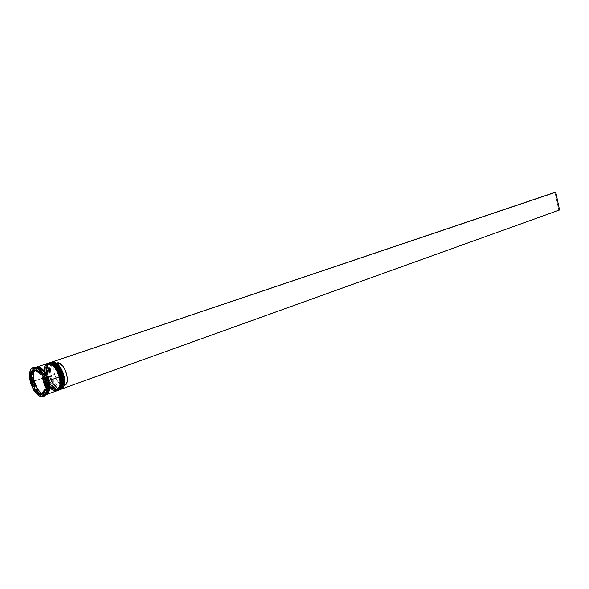 <?xml version="1.0" encoding="UTF-8"?>
<svg xmlns="http://www.w3.org/2000/svg" width="589" height="589" viewBox="0 0 589 589"><rect width="100%" height="100%" fill="white"/><g stroke="black" fill="none" stroke-linecap="round" stroke-linejoin="round"><path stroke-width="0.44" stroke-dasharray="2.94 2.21" d="M59.342 389.903C53.886 391.575 48.07 380.899 47.341 376.562L47.959 376.415C48.217 382.268 58.959 395.491 62.169 386.369M49.785 362.699C46.457 364.554 45.64 369.17 47.341 376.562L47.039 376.732C45 370.525 46.111 365.99 50.382 363.118C56.124 365.511 59.673 369.899 61.035 376.283L61.874 381.458L60.873 387.547L59.982 388.806L57.56 389.866L54.608 388.895L53.076 387.687L48.924 381.79L46.472 374.14L46.524 367.264L47.996 364.267L50.382 363.118L51.81 363.31L54.88 365.195L57.832 368.824L61.035 376.283C63.082 382.629 61.919 387.157 57.56 389.866C51.854 387.334 48.342 382.96 47.039 376.732L47.208 376.607C47.937 380.943 53.754 391.626 59.209 389.955C54.321 390.374 50.323 385.92 47.208 376.607L47.341 376.562C50.426 385.81 54.402 390.271 59.275 389.933M47.208 376.607C45.5 369.156 46.34 364.525 49.719 362.721C46.111 366.314 45.272 370.937 47.208 376.607M52.745 362.993L50.021 363.133L48.055 365.246L47.451 366.947L47.4 373.824L49.844 381.466L53.997 387.356L57.045 389.3L58.48 389.535L60.903 388.475L62.427 385.523M62.53 378.587L61.123 373.33M55.815 364.878L54.269 363.693M51.457 362.802C47.017 365.526 45.854 370.069 47.959 376.415L47.341 376.562C45.405 370.893 46.244 366.27 49.851 362.677M57.361 390.617C51.913 392.289 46.089 381.584 45.36 377.247L45.979 377.1C46.251 382.946 56.956 396.191 60.174 387.098M58.532 389.528C55.049 391.346 51.486 388.865 47.834 382.092L45.979 377.1C43.984 372.432 45.029 360.115 52.252 364.355L49.314 363.479L48.026 363.803L46.929 364.628L45.471 367.624L45.139 372.005L45.979 377.1L45.014 377.387L46.641 381.834L44.492 374.825L44.227 369.995L45.139 366.233L47.098 364.12L49.815 363.987L52.885 365.872L57.111 371.828L59.04 376.982C60.571 381.554 60.144 385.81 57.759 389.734C53.768 391.236 50.22 388.931 47.113 382.821L49.667 386.84C52.178 389.844 54.512 391.022 56.677 390.382L57.604 390.051C60.807 388.306 61.602 383.844 59.975 376.651L59.128 374.022M47.79 363.376C44.469 365.224 43.66 369.848 45.36 377.247L45.228 377.291C45.957 381.635 51.78 392.333 57.229 390.669C52.347 391.081 48.35 386.62 45.228 377.291L45.36 377.247C48.453 386.509 52.428 390.978 57.295 390.64M60.542 379.294L59.975 376.651L59.04 376.982C56.007 367.934 52.156 363.597 47.473 363.965C45.375 364.805 44.278 367.183 44.182 371.092L44.676 375.826C43.093 369.318 44.602 365.327 49.196 363.84C54.571 366.837 57.847 371.217 59.04 376.982L59.85 384.507L58.885 388.261L57.994 389.52L56.875 390.301L54.144 390.338L51.096 388.394L49.093 386.089M48.99 385.942L51.096 388.394L54.144 390.338L56.875 390.301L57.994 389.52L58.885 388.261L59.85 384.507L59.04 376.982C60.667 384.175 59.879 388.644 56.677 390.382M45.228 377.291C43.52 369.833 44.352 365.202 47.724 363.398C44.123 366.984 43.291 371.615 45.228 377.291M59.577 388.35C61.101 385.618 61.234 381.716 59.975 376.651C56.942 367.617 53.091 363.28 48.401 363.649C45.132 365.394 44.322 369.877 45.979 377.1L45.699 375.951C41.62 359.636 55.8 359.96 59.975 376.651L59.04 376.982L57.111 371.828L54.402 367.507L52.885 365.872L49.815 363.987L48.386 363.796L46.001 364.944L44.536 367.941L44.212 372.322L45.059 377.424L44.919 376.894L45.059 377.424L45.979 377.1L49.123 384.44L52.023 388.063L55.064 390.006L57.803 389.97L59.813 387.923L60.439 386.237M53.82 365.555L52.266 364.37M57.604 390.051C52.87 390.448 48.997 386.134 45.979 377.1L45.36 377.247C43.424 371.571 44.256 366.94 47.856 363.354M33.809 381.267C35.178 387.709 38.778 392.259 44.609 394.917C49.042 392.149 50.198 387.466 48.077 380.877L48.077 380.877C46.649 374.265 42.997 369.701 37.129 367.19C32.8 370.142 31.688 374.832 33.809 381.267L34.331 381.142L33.809 381.267L33.22 378.58L32.918 373.588L33.227 371.46L34.707 368.368L37.129 367.19L38.594 367.396L41.738 369.362L46.082 375.539L48.673 383.608L48.607 390.794L47.076 393.835L44.609 394.917L41.598 393.894L40.03 392.635L35.76 386.502L33.809 381.267M41.392 368.994L36.665 367.61C33.212 371.092 32.439 375.605 34.331 381.142C35.053 385.375 40.707 395.83 45.935 394.24L48.784 390.22L45.935 394.24C40.707 395.83 35.053 385.375 34.331 381.142C32.439 375.605 33.212 371.092 36.665 367.61L41.392 368.986M60.689 389.351L558.755 210.096L59.923 389.358L59.489 387.746L59.953 386.789L63.229 385.618L57.126 362.809L55.233 363.987L54.563 365.128L53.871 368.309L54.107 372.292L56.11 378.587L58.274 382.143L60.755 384.602L63.229 385.618L59.953 386.789C56.242 385.847 53.356 382.106 51.302 375.561C53.356 382.106 56.242 385.847 59.953 386.789L59.489 387.746C55.543 386.759 52.465 382.776 50.271 375.804L54.578 374.427C56.625 380.95 59.511 384.683 63.229 385.618L57.126 362.809L53.827 363.928L52.973 363.428L52.546 361.852L53.312 361.837L53.732 363.391L54.586 363.892L56.559 363.222L54.586 363.892C61.587 363.766 67.823 385.007 61.278 386.634L60.255 387.731L60.719 386.774C67.993 386.391 61.963 363.811 54.586 363.892L53.732 363.391C61.587 363.244 68.029 387.393 60.255 387.731L60.689 389.351L59.879 389.196L60.645 389.182L64.105 385.795L61.889 388.784L60.645 389.182L60.255 387.731L62.301 386.568L63.553 383.837L63.568 377.682L62.338 373.065L60.292 368.81L57.729 365.526L53.732 363.391L53.341 361.933L56.139 362.942L52.583 361.97L52.973 363.428L53.827 363.928L56.699 362.92C53.879 364.422 53.172 368.258 54.578 374.427L51.302 375.561C49.888 369.384 50.588 365.541 53.408 364.039L53.827 363.928C50.676 365.114 49.837 368.994 51.302 375.561L50.271 375.804C48.71 368.795 49.609 364.672 52.973 363.428L50.956 364.665L49.756 367.433L49.513 371.32L50.271 375.804L51.913 380.244L54.217 384.043L56.861 386.671L59.489 387.746L59.879 389.196L56.934 388.011L53.952 385.073L51.368 380.818L49.52 375.826C51.994 383.66 55.447 388.122 59.879 389.196L60.689 389.351C55.955 389.093 52.156 384.602 49.314 375.878L48.673 370.798L48.946 366.432L50.308 363.339L52.583 361.97C48.791 363.339 47.768 367.956 49.52 375.826L49.314 375.878C52.421 385.177 56.426 389.616 61.315 389.196M62 375.944L61.963 375.959C66.123 390.308 55.646 394.527 49.756 381.274L48.129 376.283L49.984 381.304C53.054 387.267 56.301 390.08 59.732 389.741C54.939 389.704 51.066 385.221 48.129 376.283L49.314 375.878L48.129 376.283C46.479 369.207 47.194 364.628 50.271 362.566C47.37 364.429 46.568 368.655 47.871 375.237L47.959 376.415C50.971 385.434 54.851 389.741 59.577 389.336C62.795 387.599 63.59 383.137 61.963 375.959L61.035 376.283C62.662 383.468 61.867 387.93 58.657 389.668C53.93 390.073 50.058 385.758 47.039 376.732L47.959 376.415L47.039 376.732L46.214 369.318L46.524 367.264L47.996 364.267L50.382 363.118L51.81 363.31L54.88 365.195L57.832 368.824L61.035 376.283L61.838 383.8L60.873 387.547L59.982 388.806L57.56 389.866L54.608 388.895L53.076 387.687L48.924 381.79L47.039 376.732C45.382 369.517 46.192 365.04 49.469 363.288C54.151 362.92 58.009 367.249 61.035 376.283L61.963 375.959C58.944 366.932 55.086 362.603 50.396 362.979C47.12 364.724 46.31 369.207 47.959 376.415L47.709 375.399C43.534 359.025 57.781 359.202 61.963 375.959L62 375.944M48.997 362.986C45.876 365.018 45.154 369.605 46.811 376.739L46.156 376.967L48.07 382.121C51.133 388.011 54.365 390.787 57.759 390.448C52.958 390.404 49.093 385.913 46.156 376.967L46.811 376.739C49.925 386.06 53.93 390.514 58.812 390.095M43.52 396.375C38.528 396.22 34.479 391.42 31.379 381.974L32.424 381.731C35.141 392.694 44.381 399.725 46.914 392.532L44.411 395.278C39.573 395.661 35.576 391.148 32.424 381.731L33.772 381.267C36.916 390.676 40.913 395.182 45.758 394.792L45.883 394.74M43.247 395.86L47.422 389.138L43.247 395.86L41.79 396.515L43.247 395.86M34.442 381.031L44.83 377.431L46.686 382.452L44.83 377.431L34.442 381.031L33.551 375.73L33.86 371.18L35.347 368.073L36.525 367.197C33.448 369.229 32.756 373.838 34.442 381.031C37.431 390.102 41.311 394.637 46.089 394.652L43.829 394.49L42.268 393.717L39.154 390.75L36.408 386.296L34.442 381.031M51.066 388.755L47.275 383.608L49.667 387.245C52.237 390.279 54.622 391.471 56.831 390.809M45.964 394.711L43.159 394.733L40.023 392.694L37.033 388.909L34.633 383.954L33.175 378.565L32.881 373.544L33.794 369.642L36.179 367.293C32.837 369.089 32.027 373.75 33.772 381.267L31.379 381.974C29.612 374.501 30.297 369.656 33.44 367.44C30.297 369.656 29.612 374.501 31.379 381.974L30.437 382.298L31.379 381.974C34.699 391.891 38.903 396.647 43.998 396.235M34.331 381.142L34.479 381.031C32.535 375.348 33.337 370.717 36.871 367.138L35.377 368.14L33.904 371.232L33.588 375.76L34.331 381.142M43.844 377.365L43.188 377.593L43.844 377.365L44.676 379.39L43.844 377.365L46.06 385.604L45.338 381.481L44.33 381.834L45.338 381.481L46.06 385.604L43.844 377.365M36.651 389.204L41.363 393.216L38.984 391.84L36.651 389.204M32.542 377.726L34.736 385.839L32.542 377.726M35.119 370.083L32.616 374.302L33.507 371.571L35.119 370.083M37.129 370.002L39.522 371.335L41.893 373.971L37.129 370.002M45.412 385.839L46.06 385.604L45.412 385.839M46.398 394.475C41.024 396.11 35.222 385.375 34.479 381.031L36.43 386.266L39.161 390.698L42.268 393.651L43.814 394.424L46.398 394.475M32.424 381.731C30.68 374.206 31.482 369.546 34.825 367.75L38.484 368.339C32.417 366.52 30.4 370.982 32.424 381.731M47.326 363.531C44.366 364.944 43.358 368.81 44.315 375.112M44.573 376.386L43.976 369.759M47.304 363.538L45.802 364.539M55.69 391.015L57.037 390.728C51.987 390.941 47.989 386.494 45.014 377.387C43.314 370.135 44.153 365.497 47.525 363.472M46.156 376.967C44.499 369.885 45.206 365.305 48.276 363.236C45.405 365.084 44.602 369.266 45.861 375.782L46.156 376.967M49.299 362.868L46.906 365.202L45.964 369.082L46.229 374.067L47.665 379.404L50.058 384.308L53.047 388.048L56.191 390.058L59.018 390.014C53.967 390.235 49.962 385.795 46.995 376.702C45.294 369.458 46.141 364.827 49.52 362.795M51.839 362.007C48.453 363.811 47.613 368.434 49.314 375.878C47.694 368.986 48.35 364.451 51.265 362.264M35.554 367.367L34.729 368.272L35.554 367.367L43.13 373.669L35.554 367.367M35.576 389.579L40.288 393.599L35.576 389.579M42.452 395.447L42.938 395.86L42.452 395.447M31.858 377.961L34.052 386.082L31.858 377.961M34 367.661L35.2 367.256L34 367.661M33.205 370.849L31.453 373.824L33.205 370.849M42.401 374.663L43.49 374.287L42.401 374.663M46.317 389.211L47.437 388.814L46.317 389.211M47.429 387.82L44.079 375.377L47.429 387.82M45.706 390.205L44.079 392.819L45.706 390.205M43.395 393.194L45.957 389.049L43.395 393.194M64.179 385.567L57.884 362.772L63.995 385.604L60.719 386.774L64.554 385.464M558.755 210.096L554.978 192.345L558.755 210.096L559.55 209.978L558.755 210.096M48.04 380.847C49.682 388.129 48.975 392.591 45.935 394.24C41.429 394.601 37.615 390.205 34.515 381.061C32.844 373.75 33.566 369.266 36.665 367.61C41.134 367.278 44.926 371.688 48.04 380.847M58.657 389.668L59.577 389.336M44.411 395.278L45.758 394.792M53.408 364.039L56.699 362.92M34.825 367.75L36.179 367.293M47.473 363.965L48.401 363.649M49.469 363.288L50.396 362.979M61.278 386.634L64.172 385.604"/><path stroke-width="0.88" d="M62.169 386.369L62.824 381.738L61.985 376.01M62.007 375.959L61.801 376.084C63.7 381.738 62.883 386.347 59.342 389.903C62.655 388.107 63.472 383.505 61.801 376.084L61.668 376.135C63.34 383.549 62.522 388.158 59.209 389.955C62.751 386.391 63.568 381.79 61.668 376.135L61.801 376.084C58.679 366.763 54.696 362.294 49.851 362.677L49.785 362.699M59.275 389.933L59.342 389.903C62.809 388.011 63.7 383.373 62.014 375.988L61.963 375.959C61.109 371.563 58.547 367.477 54.269 363.693M49.52 362.795L49.719 362.721C54.563 362.338 58.547 366.814 61.668 376.135C60.932 371.747 55.13 361.145 49.719 362.721L49.851 362.677C55.263 361.101 61.065 371.696 61.801 376.084L62.014 375.988C58.952 366.711 54.895 362.272 49.851 362.677M62.427 385.523L62.53 378.587M61.123 373.33L58.76 368.508L55.815 364.878M51.457 362.802L52.745 362.993M60.174 387.098L60.836 382.46L59.806 376.783C61.712 382.445 60.895 387.054 57.361 390.617C60.667 388.821 61.484 384.212 59.806 376.783L59.673 376.835C61.352 384.256 60.534 388.873 57.229 390.669C60.763 387.106 61.573 382.497 59.673 376.835L59.806 376.783C56.677 367.448 52.693 362.971 47.856 363.354L47.79 363.376M60.012 376.658L59.975 376.651C59.106 372.241 56.537 368.147 52.252 364.355L52.266 364.37M47.113 382.821L46.641 381.834L47.113 382.821M57.295 390.64L57.361 390.617C60.829 388.725 61.712 384.087 60.019 376.688C56.949 367.396 52.9 362.949 47.856 363.354C53.26 361.779 59.062 372.388 59.806 376.783L60.019 376.688M47.525 363.472L47.724 363.398C52.561 363.015 56.544 367.499 59.673 376.835C58.929 372.439 53.128 361.823 47.724 363.398L47.856 363.354M60.439 386.237L60.542 379.294M59.128 374.022L56.765 369.193L53.82 365.555M44.919 376.894L44.676 375.826L44.919 376.894M48.099 380.818L48.784 390.22L48.099 380.818M41.392 368.986C45.154 372.896 47.429 376.82 48.224 380.766C47.429 376.82 45.154 372.896 41.392 368.994M60.13 389.624L59.732 389.741C63.362 388.232 64.319 383.594 62.596 375.811C64.267 383.218 63.45 387.827 60.13 389.624L61.315 389.196C64.635 387.4 65.46 382.798 63.789 375.392L63.848 375.348C62.139 369.517 59.57 365.386 56.146 362.942L59.32 365.96L63.023 372.756L64.687 380.457L64.105 385.802C64.996 382.99 64.908 379.507 63.848 375.348L63.789 375.392C65.534 383.365 64.503 388.018 60.704 389.351M62.596 375.811L63.789 375.392L62.596 375.811C59.29 366.108 55.182 361.69 50.271 362.566L50.647 362.412C55.491 362.029 59.474 366.491 62.596 375.811M60.601 376.504L60.004 376.643L60.601 376.504C62.279 383.925 61.462 388.534 58.149 390.33L57.759 390.448C61.381 388.946 62.331 384.3 60.601 376.504L61.271 376.275L60.601 376.504C57.295 366.792 53.179 362.368 48.276 363.236L48.659 363.082C53.496 362.699 57.479 367.175 60.601 376.504M59.577 388.35L58.532 389.528M45.883 394.74C49.064 392.863 49.807 388.239 48.114 380.877L46.759 381.355C47.93 385.928 47.981 389.653 46.914 392.532C47.959 389.734 47.93 386.112 46.84 381.665L46.553 381.908C48.298 390.095 47.289 394.917 43.52 396.375M34.736 388.607L35.576 389.579L34.736 388.607L34.052 386.082L34.736 388.607M47.569 388.909L47.429 387.82L47.569 388.909M58.149 390.33L58.812 390.095C62.125 388.298 62.942 383.689 61.271 376.275C58.142 366.947 54.166 362.478 49.321 362.861L48.997 362.986M48.791 380.641C50.499 388.122 49.712 392.76 46.428 394.549L47.783 393.658L49.321 390.603L49.682 386.031L48.791 380.641L59.275 376.975L48.791 380.641L46.789 375.274L43.984 370.776L40.818 367.83L39.257 367.094L36.857 367.065C41.657 366.704 45.64 371.232 48.791 380.641M46.686 382.452L47.275 383.608L46.686 382.452M46.45 394.542L56.831 390.809C60.137 389.012 60.954 384.403 59.275 376.975C56.146 367.632 52.163 363.155 47.326 363.531L36.886 367.05M45.515 381.915C47.319 389.808 46.502 394.696 43.056 396.581C37.961 396.986 33.757 392.222 30.437 382.298L33.875 390.36L37.019 394.358L40.317 396.515L41.863 396.787L44.469 395.646L46.089 392.429L46.435 390.176L45.515 381.915L43.395 376.246L38.793 369.693L35.465 367.602L32.535 367.735L31.364 368.633L30.444 370.047L29.487 374.162L30.437 382.298C28.596 374.376 29.435 369.465 32.947 367.565C37.998 367.197 42.18 371.983 45.515 381.915L46.465 381.584L45.515 381.915M43.071 396.574L43.998 396.235C47.444 394.358 48.269 389.469 46.465 381.584C43.137 371.659 38.948 366.881 33.904 367.249L33.44 367.44C37.298 366.24 41.083 369.391 44.801 376.894L46.465 381.584L48.114 380.877C45.022 371.593 41.083 367.05 36.304 367.249L38.579 367.322L41.738 369.303L44.786 373.102L47.238 378.138L48.71 383.623L48.983 388.711L48.018 392.598L45.964 394.711M36.871 367.138C42.209 365.578 48.004 376.238 48.754 380.641L48.224 380.766L48.754 380.641C50.669 386.325 49.881 390.934 46.398 394.475L48.651 392.296L49.616 388.431L49.351 383.373L47.878 377.917L45.441 372.911L42.415 369.134L39.272 367.168L36.871 367.138M43.188 377.593L42.482 377.836L43.976 381.952L44.33 381.834L44.705 386.082L45.412 385.839L44.705 386.082L43.976 381.952L42.482 377.836L44.705 386.082L42.482 377.836L43.188 377.593M41.363 393.216L40.015 393.702L35.303 389.675L36.651 389.204L41.363 393.216L40.015 393.702L35.303 389.675L38.845 393.18L40.015 393.702L35.303 389.675L36.651 389.204L41.363 393.216M34.736 385.839L33.389 386.31L31.188 378.19L32.542 377.726L34.736 385.839L33.389 386.31L31.188 378.19L31.916 382.261L33.389 386.31L31.188 378.19L32.542 377.726L34.736 385.839M32.616 374.302L31.269 374.766L33.757 370.547L35.119 370.083L32.616 374.302L31.269 374.766L33.757 370.547L32.152 372.034L31.269 374.766L33.757 370.547L35.119 370.083L32.616 374.302M36.901 370.076L35.774 370.459L40.538 374.435L41.664 374.052L40.538 374.435L38.167 371.799L35.774 370.459L40.538 374.435L35.774 370.459L36.901 370.076M41.79 396.515L33.485 389.417L29.612 375.112L34 367.661L42.401 374.663L46.317 389.211L41.79 396.515L33.485 389.417L34.677 388.998L33.485 389.417L29.612 375.112L31.055 374.994L31.062 374.479L31.858 377.961L31.062 374.479L29.612 375.112L34 367.661L42.401 374.663L46.317 389.211L41.79 396.515M38.484 368.339C42.128 370.709 44.882 375.046 46.759 381.355L45.184 376.901C43.269 372.741 41.039 369.885 38.484 368.339M44.315 375.112L44.573 376.386M57.361 390.617L59.114 388.622L60.107 384.75L59.857 379.699L58.399 374.251L55.955 369.259L52.914 365.504L49.741 363.553L47.304 363.538M45.802 364.539L44.911 365.879L43.976 369.759M51.066 388.755L52.649 390.006L55.69 391.015M59.342 389.903L61.101 387.908L62.095 384.043L61.852 378.999L60.402 373.559L57.958 368.574L54.917 364.819L51.744 362.876L49.299 362.868M51.265 362.264C56.213 361.116 60.387 365.497 63.789 375.392C60.674 366.086 56.691 361.624 51.839 362.007L50.647 362.412M43.851 374.545L43.13 373.669L43.851 374.545M40.288 393.599L42.452 395.447L40.288 393.599M34.729 368.272L33.205 370.849L34.729 368.272M31.453 373.824L31.062 374.479L31.453 373.824M45.957 389.049L45.706 390.205L45.957 389.049L44.609 389.535L42.04 393.68L44.079 392.819L42.04 393.68L43.682 392.245L44.609 389.535L42.04 393.68L44.609 389.535L45.957 389.049M64.179 385.567L65.909 384.492L67.087 381.922L67.345 378.248L66.638 374L65.077 369.774L62.883 366.189L59.099 363.06L56.559 363.222L57.884 362.772C64.9 362.64 71.107 383.829 64.554 385.464L64.172 385.604M52.546 361.852L555.773 192.213L52.546 361.852M554.978 192.345L52.539 361.808L554.978 192.345M61.941 388.895L559.55 209.978L555.773 192.213L559.55 209.978L61.941 388.895M32.977 367.558L33.904 367.249M48.659 363.082L49.321 362.861M44.801 376.894L45.184 376.901"/></g></svg>
